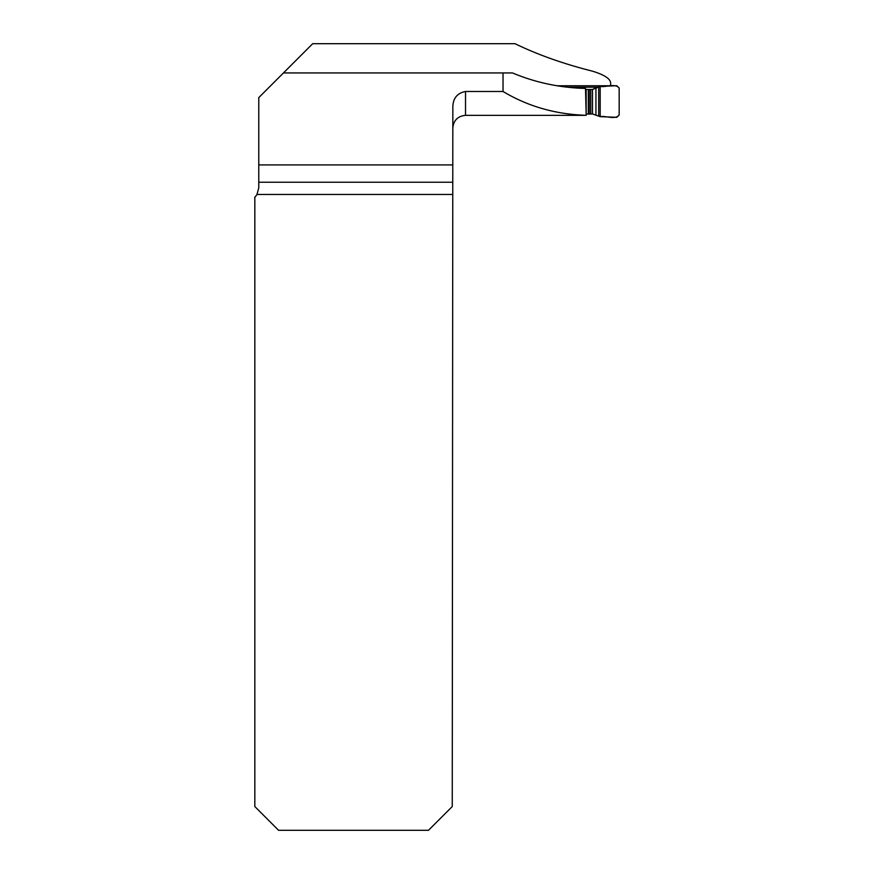 <?xml version="1.0" encoding="UTF-8"?>
<svg xmlns="http://www.w3.org/2000/svg" width="874" height="874" viewBox="0 0 874 874"><rect width="100%" height="100%" fill="white"/><g stroke="black" fill="none" stroke-linecap="round" stroke-linejoin="round"><path stroke-width="1.31" d="M610.631 85.98L610.631 82.844C610.161 78.594 604.065 74.694 592.332 71.133C563.501 63.868 537.729 54.723 515.015 43.7L312.695 43.7L283.471 72.935L503.031 72.935L503.031 91.486L465.514 91.486C457.331 93.07 453.103 98.172 452.841 106.792L452.841 128.019C453.595 120.328 457.823 116.1 465.514 115.346L465.514 91.486M452.251 194.476L256.956 194.476A12.673 12.673 0 0 1 254.826 197.12L254.826 806.538L278.588 830.3L428.489 830.3L452.251 806.538L452.841 106.792M256.956 194.476L258.78 187.921L258.78 97.615L283.471 72.935M258.78 164.924L452.841 164.924M610.631 85.772L557 85.772M503.031 72.935L512.47 72.935C535.467 82.582 559.808 87.75 585.504 88.449L586.181 115.302L560.485 115.346M586.181 115.302C555.624 114.352 527.907 106.41 503.031 91.486M586.148 114.002L592.496 113.97L600.176 116.635L616.804 117.324L619.174 114.953L619.174 88.11L616.804 85.739L615.416 85.772L600.176 86.428L592.496 89.476L585.525 89.465M597.98 87.192L567.204 87.192M598.69 116.198L598.69 86.865L595.664 87.848M598.69 86.865L595.74 87.837A3.168 2.021 -95.5 0 1 595.915 87.826M595.937 114.647L595.937 88.449L597.073 87.629A3.168 3.125 -115.6 0 1 597.292 87.52M619.174 114.953C615.351 120.066 606.174 115.63 600.176 116.635L600.176 86.428C606.174 87.433 615.405 83.008 619.174 88.11L619.174 114.953M258.78 182.229L452.251 182.229M592.496 113.97L592.496 89.476L595.828 87.826M590.748 114.068L590.748 89.585M589.251 114.112L589.251 89.629M588.322 114.112L588.322 89.629M586.17 114.013L586.17 89.519M586.137 113.533L586.137 89.519M600.176 116.635L600.176 86.428M584.498 115.346L465.514 115.346"/></g></svg>
